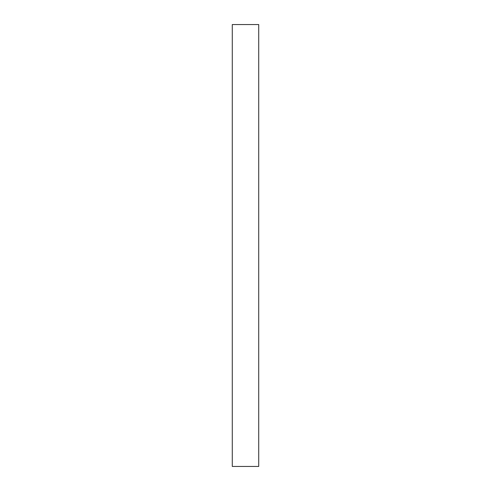 <?xml version="1.0" encoding="UTF-8"?>
<svg xmlns="http://www.w3.org/2000/svg" width="491" height="491" viewBox="0 0 491 491"><rect width="100%" height="100%" fill="white"/><g stroke="black" fill="none" stroke-linecap="round" stroke-linejoin="round"><path stroke-width="0.74" d="M258.72 245.5L258.72 466.45L232.28 466.45L232.28 24.55L258.72 24.55L258.72 245.5"/></g></svg>
